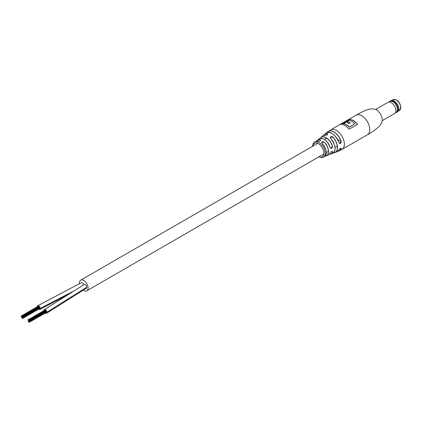 <?xml version="1.0" encoding="UTF-8"?>
<svg xmlns="http://www.w3.org/2000/svg" width="422" height="422" viewBox="0 0 422 422"><rect width="100%" height="100%" fill="white"/><g stroke="black" fill="none" stroke-linecap="round" stroke-linejoin="round"><path stroke-width="0.63" d="M86.31 288.205A2.121 1.224 -120 0 0 86.331 288.194A2.121 1.224 -120 0 1 85.276 288.089A2.121 1.224 -120 0 0 86.331 288.194A2.121 1.224 -120 0 0 86.768 287.218A2.121 1.224 -120 0 0 85.84 285.082A2.121 1.224 -120 0 0 84.205 284.518A2.121 1.224 -120 0 0 84.184 284.528A2.121 1.224 -120 0 1 84.205 284.518A2.121 1.224 -120 0 0 84.184 284.528M83.129 290.072A6.135 3.54 -120 0 0 86.826 290.795A6.135 3.54 -120 0 0 88.093 287.989A6.135 3.54 -120 0 0 85.418 281.817A6.135 3.54 -120 0 0 80.692 280.171A6.135 3.54 -120 0 0 79.42 282.977A6.135 3.54 -120 0 0 79.468 283.753M83.661 284.834A2.121 1.224 -120 0 0 81.188 282.772A2.121 1.224 -120 0 1 83.661 284.834A2.121 1.224 -120 0 0 81.188 282.772A2.121 1.224 -120 0 0 81.166 282.782A2.121 1.224 -120 0 1 81.188 282.772A2.121 1.224 -120 0 0 81.166 282.782M84.205 284.518A2.121 1.224 -120 0 1 85.84 285.082A2.121 1.224 -120 0 1 86.768 287.218A2.121 1.224 -120 0 1 86.331 288.194A2.121 1.224 -120 0 0 86.768 287.218A2.121 1.224 -120 0 0 85.84 285.082A2.121 1.224 -120 0 0 84.205 284.518L44.336 309.642A2.121 1.224 -120 0 0 43.899 310.645M29.667 321.116L28.353 320.245L29.667 321.116M29.667 321.659L28.353 320.789L29.667 321.659M46.214 312.106L46.146 311.779M29.26 320.609L28.216 319.897L29.26 320.609M29.26 322.239L28.49 321.685L29.26 322.239M29.398 322.044L28.353 321.332L29.398 322.044M29.26 321.696L28.49 321.142L29.26 321.696M45.212 313.092A2.121 1.224 -120 0 0 46.457 313.319A2.121 1.224 -120 0 0 46.895 312.243A2.121 1.224 -120 0 0 45.929 310.17A2.121 1.224 -120 0 0 44.336 309.642M22.994 317.265L21.68 316.394L22.994 317.265M21.369 316.321L21.638 316.479L21.369 316.326M22.994 317.808L21.68 316.938L22.994 317.808M39.541 308.255L39.473 307.928M22.588 316.758L21.548 316.046L22.588 316.758M21.369 316.864L21.638 317.022L21.369 316.869M22.588 318.383L22.086 317.988L22.588 318.383M38.718 306.757L38.455 306.662M22.725 318.193L21.68 317.481L22.725 318.193M22.588 317.845L21.817 317.286L22.588 317.845M38.539 309.242A2.121 1.224 -120 0 0 39.789 309.468A2.121 1.224 -120 0 0 40.227 308.435A2.121 1.224 -120 0 0 39.278 306.335A2.121 1.224 -120 0 0 37.663 305.792A2.121 1.224 -120 0 0 37.226 306.794M330.716 138.516L330.769 138.506C335.865 145.484 336.413 150.48 332.415 153.481A10.07 5.813 -120 0 0 330.716 138.516C330.036 136.691 330.732 136.153 332.816 136.913A10.513 6.072 60 0 1 334.746 152.653A10.513 6.072 60 0 1 333.475 152.88M322.055 143.39C321.385 141.771 322.081 141.307 324.154 141.998L321.696 142.599L322.055 143.39A8.767 5.059 -120 0 1 324.339 156.699L323.389 157.211A8.73 5.038 60 0 0 325.22 153.202A8.73 5.038 60 0 0 319.048 142.515A8.73 5.038 60 0 0 314.659 142.093C313.303 142.958 312.618 144.408 312.602 146.46M323.452 135.525A10.513 6.072 60 0 1 324.286 134.539A10.513 6.072 60 0 1 327.324 133.721C327.957 134.539 327.256 135.072 325.22 135.33A10.07 5.813 -120 0 0 322.403 136.142L320.008 138.469A9.68 5.586 60 0 1 320.799 137.514A9.68 5.586 60 0 1 326.116 137.656A9.68 5.586 60 0 1 332.536 146.529C332.114 148.681 331.312 149.029 330.125 147.563A9.268 5.349 -120 0 0 324.017 139.202A9.268 5.349 -120 0 0 318.985 139.017L317.402 140.252A8.973 5.18 60 0 1 320.251 139.729C320.905 140.616 320.203 141.08 318.151 141.122A8.767 5.059 -120 0 0 315.577 141.528L318.151 141.122M327.145 132.503A11.172 6.451 60 0 1 328.094 131.532A11.172 6.451 60 0 1 333.992 131.886A11.172 6.451 60 0 1 341.234 141.544C340.95 143.77 340.169 144.129 338.892 142.62A10.867 6.272 -120 0 0 331.887 133.352A10.867 6.272 -120 0 0 326.006 133.125L323.447 135.525M338.892 149.915C340.164 148.307 340.944 147.948 341.234 148.839L341.076 148.317L338.892 149.915A10.867 6.272 -120 0 1 336.825 151.873L333.47 152.885M330.125 153.033C331.307 151.361 332.114 151.018 332.536 151.999L332.309 151.435C331.972 151.129 331.254 151.651 330.162 153.001L330.125 153.033A9.268 5.349 -120 0 1 328.216 155.001L326.359 155.76A8.973 5.18 60 0 1 325.225 156.013L326.359 155.76A8.973 5.18 60 0 0 328.4 149.952A8.973 5.18 60 0 0 324.154 141.998M349.21 119.521L340.707 124.427A11.32 6.536 60 0 1 349.047 129.243L357.545 124.337A11.32 6.536 -120 0 0 349.21 119.521L349.21 119.711A11.32 6.536 -120 0 1 357.445 124.395M331.085 132.941A10.772 6.219 60 0 1 338.908 142.573L339.52 143.396L341.113 141.576A11.077 6.399 -120 0 0 334.467 132.329A11.077 6.399 -120 0 0 327.245 132.471M323.321 138.843A9.173 5.296 60 0 1 330.141 147.51L330.706 148.307L332.42 146.55A9.585 5.533 -120 0 0 326.533 138.057A9.585 5.533 -120 0 0 320.087 138.442M333.544 152.822A10.418 6.019 -120 0 0 337.352 147.051A10.418 6.019 -120 0 0 332.736 137.002L330.363 137.598L330.648 138.384M318.241 141.17L318.193 141.112C319.422 141.233 320.235 140.937 320.614 140.236L320.208 139.851L320.208 140.784M325.304 135.335L327.699 134.175L327.293 133.843L327.293 134.755M341.097 124.395L349.21 119.711M346.979 121.573A11.32 6.536 60 0 1 350.318 122.907L349.063 123.63A11.32 6.536 -120 0 0 345.718 122.301L343.445 123.804A11.32 6.536 60 0 1 349.252 127.191L354.891 123.746A11.32 6.536 -120 0 0 349.084 120.36L346.979 121.763A11.32 6.536 60 0 1 350.16 122.997M343.445 123.614A11.32 6.536 60 0 1 349.252 127.001L354.891 123.746M326.006 133.125C330.885 131.168 335.195 134.323 338.929 142.583L338.892 142.62M341.234 141.544L337.647 139.571M320.251 139.729L320.208 139.851A8.883 5.127 -120 0 0 316.695 141.085M326.28 152.859A8.672 5.006 60 0 0 322.102 143.411L322.102 143.38C326.744 149.188 327.493 153.629 324.339 156.699M330.157 152.959L330.162 153.001C329.033 154.589 328.385 155.259 328.216 155.001M330.363 137.598L330.769 138.532A9.975 5.76 60 0 1 335.015 149.615M322.403 136.142C322.35 135.805 323.305 135.531 325.267 135.314L325.22 135.33M327.324 133.721L327.293 133.843A10.418 6.019 -120 0 0 323.537 135.494M338.929 149.847L336.825 151.873M395.762 112.595A6.488 3.745 -120 0 0 396.691 112.305L397.466 111.856A6.488 3.745 -120 0 0 398.806 108.887A6.488 3.745 -120 0 0 394.222 100.942A6.488 3.745 -120 0 0 391.954 100.325A6.488 3.745 -120 0 0 390.978 100.621L390.202 101.069A6.488 3.745 -120 0 0 389.485 101.723M396.691 112.305A6.488 3.745 -120 0 0 397.091 105.579A6.488 3.745 -120 0 0 391.178 100.774A6.488 3.745 -120 0 0 390.202 101.069M382.168 120.687L394.512 113.56A6.488 3.745 -120 0 0 394.781 113.376L396.448 112.046A6.166 3.561 -120 0 0 396.458 105.59A6.166 3.561 -120 0 0 390.957 101.259A6.166 3.561 -120 0 0 390.308 101.407L388.319 102.182A6.488 3.745 -120 0 0 388.024 102.324L375.68 109.451M394.781 113.376A6.488 3.745 -120 0 0 394.792 106.587A6.488 3.745 -120 0 0 389 102.029A6.488 3.745 -120 0 0 388.319 102.182M398.806 108.855A6.414 3.703 -120 0 0 398.806 108.829A6.414 3.703 -120 0 0 394.269 100.969A6.414 3.703 -120 0 0 394.248 100.958M86.768 287.218L46.895 312.243M72.758 291.533L40.227 308.435M361.749 115.744A11.32 6.536 60 0 1 369.756 129.607A11.32 6.536 60 0 1 367.409 134.792C369.324 133.742 378.661 127.998 380.449 124.717C382.707 122.079 382.754 118.566 380.586 114.177C378.603 111.408 377.236 109.968 376.482 109.857C373.491 108.433 369.909 108.612 365.726 110.39C362.414 111.614 356.643 114.863 356.089 115.18A11.32 6.536 60 0 1 361.749 115.744M356.089 115.18L330.711 129.834A11.32 6.536 60 0 1 336.371 130.393A11.32 6.536 60 0 1 344.378 144.261A11.32 6.536 60 0 1 342.031 149.441L339.251 150.854A11.172 6.451 60 0 1 337.938 151.192M341.234 148.839A11.172 6.451 60 0 1 339.251 150.854L337.932 151.197M332.536 151.999A9.68 5.586 60 0 1 330.426 154.183A9.68 5.586 60 0 1 329.207 154.394L332.415 153.481M319.053 156.715A7.786 4.494 -120 0 0 323.89 153.202A7.786 4.494 -120 0 0 318.721 143.87A7.786 4.494 -120 0 0 312.918 146.096M316.616 141.101A8.973 5.18 60 0 1 317.402 140.252L316.611 141.101M340.427 148.412L341.113 148.808A11.077 6.399 -120 0 1 338.011 151.123M331.602 151.498L332.42 151.967A9.585 5.533 -120 0 1 329.266 154.336M325.278 155.955A8.883 5.127 -120 0 0 328.369 150.707A8.883 5.127 -120 0 0 324.07 142.093M400.694 107.605A6.251 3.608 -120 0 0 397.962 101.317A6.251 3.608 -120 0 0 393.146 99.639C397.186 99.07 399.771 101.628 400.9 107.315L399.397 110.469A6.251 3.608 -120 0 0 400.694 107.605M80.692 280.171L317.719 143.327M324.46 139.434L326.675 138.152M86.826 290.795L323.848 153.946M326.317 152.527L327.878 151.619M335.052 147.478L336.999 146.355M29.44 320.873L46.119 311.246M27.81 319.934L44.489 310.302M29.034 320.367L45.713 310.74M28.216 319.897L44.896 310.27M28.49 320.055L45.17 310.423M28.759 320.208L45.439 310.581M86.331 288.194L46.457 313.319M29.355 322.128L46.035 312.502M29.493 321.395L46.172 311.763M29.493 321.939L46.172 312.306M29.218 322.324L45.898 312.697M29.223 320.694L45.898 311.067M29.63 321.743L46.304 312.116M29.63 321.2L46.304 311.573M22.767 317.022L39.446 307.395M21.137 316.083L37.816 306.451M22.361 316.516L39.04 306.889M21.548 316.046L38.223 306.414M21.817 316.205L38.497 306.572M22.092 316.358L38.766 306.731M81.188 282.772L37.663 305.792M67.636 294.867L39.81 309.458M22.688 318.278L39.362 308.651M22.82 317.544L39.499 307.912M22.82 318.088L39.499 308.456M22.551 318.473L39.23 308.841M22.551 316.843L39.23 307.216M22.957 317.893L39.636 308.266M22.957 317.349L39.636 307.722M330.711 129.834L327.14 132.508M314.659 142.093L315.577 141.528M342.031 149.441L367.409 134.792M318.737 156.9L322.361 157.601L323.389 157.211M338.929 142.583L339.52 143.396M318.985 139.017C323.31 137.335 327.034 140.167 330.162 147.521L330.706 148.307M391.964 100.325L393.146 99.639M398.215 111.15L399.397 110.469"/></g></svg>

